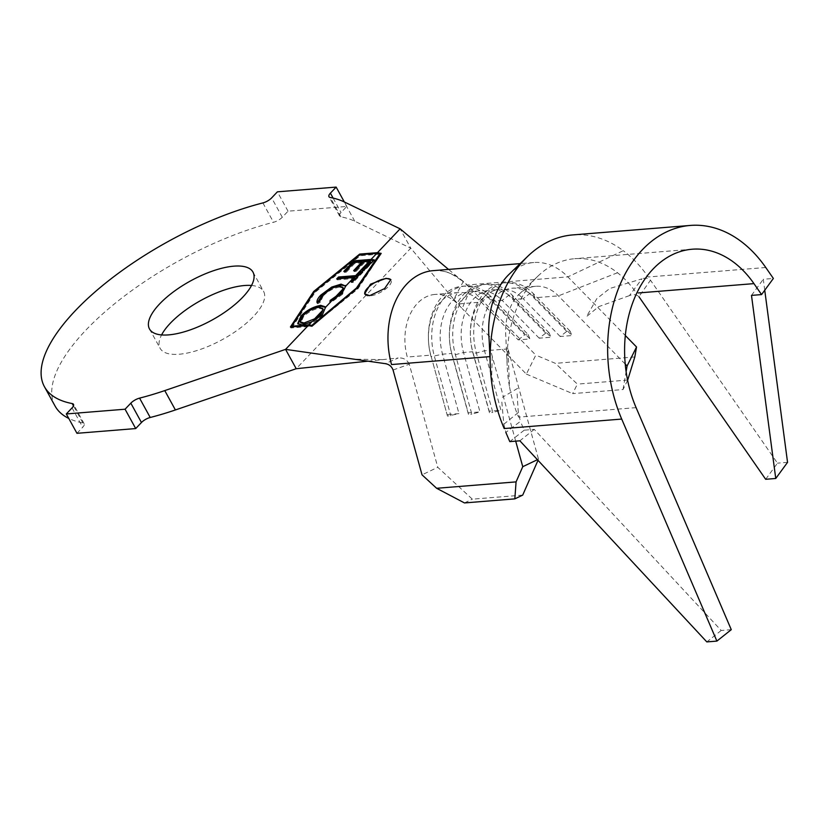 <?xml version="1.0" encoding="UTF-8"?>
<svg xmlns="http://www.w3.org/2000/svg" width="829" height="829" viewBox="0 0 829 829"><rect width="100%" height="100%" fill="white"/><g stroke="black" fill="none" stroke-linecap="round" stroke-linejoin="round"><path stroke-width="0.62" stroke-dasharray="4.14 3.11" d="M364.822 294.129A14.912 5.637 -28.8 0 0 364.967 294.45A14.912 5.637 -28.8 0 0 369.796 295.943A14.912 5.637 -28.8 0 0 385.07 289.445A14.912 5.637 -28.8 0 0 391.101 280.088A14.912 5.637 -28.8 0 0 390.936 279.839M251.519 285.477A59.046 22.321 151.2 0 1 263.612 291.435A59.046 22.321 151.2 0 1 239.716 328.502A59.046 22.321 151.2 0 1 179.219 354.232A59.046 22.321 151.2 0 1 160.132 348.325A59.046 22.321 151.2 0 1 161.582 334.926M509.203 274.192A71.563 50.683 -94.6 0 1 533.772 262.524A71.563 50.683 -94.6 0 1 567.865 276.876L625.304 335.507M625.211 364.055L558.414 295.87A47.709 33.792 85.4 0 0 535.689 286.306A47.709 33.792 85.4 0 0 519.286 294.108A47.709 33.792 85.4 0 0 505.752 335.237L507.182 365.672A107.345 76.019 -94.6 0 1 537.793 276.254A107.345 76.019 -94.6 0 1 574.694 258.7A107.345 76.019 -94.6 0 1 617.512 272.751A107.345 76.019 -94.6 0 1 636.444 293.103M636.102 407.64L518.581 417.122A107.345 76.019 -94.6 0 1 509.431 386.335L508.022 348.905L538.508 459.183L538.011 460.323M515.69 441.142L492.26 356.418A71.563 50.683 -94.6 0 1 489.11 339.082M537.43 459.701L538.508 459.183M522.705 495.11L472.343 499.172L437.785 467.307L422.034 474.83M393.05 370.014L409.277 364.211L437.785 467.307M617.512 272.751L558.414 295.87L534.912 297.766A47.709 33.792 85.4 0 0 512.187 288.202A47.709 33.792 85.4 0 0 484.519 350.802L500.954 410.231L489.203 411.174L472.768 351.745A47.709 33.792 85.4 0 1 500.436 289.145A47.709 33.792 85.4 0 1 523.161 298.709L513.928 299.456A47.709 33.792 85.4 0 0 491.203 289.891A47.709 33.792 85.4 0 0 463.535 352.491L479.97 411.92L468.209 412.873L451.784 353.444A47.709 33.792 85.4 0 1 479.452 290.844A47.709 33.792 85.4 0 1 502.177 300.409L492.944 301.155L529.959 338.937L518.208 339.88L481.193 302.098A47.709 33.792 85.4 0 0 458.468 292.533A47.709 33.792 85.4 0 0 430.8 355.133L447.484 416.106L458.976 413.619L447.225 414.562M458.468 292.533L434.966 294.43A47.709 33.792 85.4 0 1 457.691 303.994L481.193 302.098L487.753 297.01L491.11 296.741L492.944 301.155A47.709 33.792 85.4 0 0 470.219 291.59A47.709 33.792 85.4 0 0 442.551 354.18L458.976 413.619M434.966 294.43A47.709 33.792 85.4 0 0 407.288 357.03L430.8 355.133L447.484 416.106M55.087 406.065A178.919 67.657 151.2 0 1 109.905 307.642A178.919 67.657 151.2 0 1 273.529 222.276A8.352 3.161 -28.8 0 0 282.285 217.239L288.036 211.188L346.791 206.442L341.04 212.504A8.352 3.161 -28.8 0 0 339.6 216.048A8.352 3.161 -28.8 0 0 340.895 216.835A178.919 67.657 151.2 0 1 354.76 221.219L410.769 248.182L400.127 228.825M76.952 433.308L82.703 427.256A8.352 3.161 -28.8 0 0 84.143 423.702A8.352 3.161 -28.8 0 0 82.848 422.914A178.919 67.657 151.2 0 1 68.776 418.427M288.036 211.188L277.394 191.831M346.791 206.442L344.336 201.965M453.826 299.393L462.167 308.564L470.54 288.471L463.183 281.684L453.826 299.393L410.769 248.182L296.212 368.718M367.952 361.175L398.148 357.993L385.278 363.651M433.049 270.658A71.563 50.683 -94.6 0 1 444.738 271.611A71.563 50.683 -94.6 0 1 467.131 285L567.865 276.876L623.263 250.69A131.2 92.921 85.4 0 0 572.777 234.918M463.183 281.684L448.53 269.404M409.277 364.211C407.091 359.641 403.371 357.568 398.148 357.993M470.54 288.471L535.803 355.102L526.363 374.097L462.167 308.564M464.468 502.934L472.343 499.172M627.615 380.314L623.014 389.557L572.652 393.62L577.378 384.117L555.368 363.351L535.803 355.102M623.014 389.557L626.113 371.651M560.176 336.491L523.161 298.709L529.721 293.621L533.078 293.352L534.912 297.766L571.927 335.548L560.176 336.491L566.735 331.403L570.093 331.134L571.927 335.548M539.192 338.191L502.177 300.409L508.737 295.321L512.094 295.051L513.928 299.456L550.943 337.237L539.192 338.191L545.741 333.103L549.099 332.833L550.943 337.237M526.363 374.097L572.652 393.62M627.74 380.055L577.378 384.117M634.817 356.947L555.368 363.351M549.099 332.833L512.094 295.051A53.678 38.01 85.4 0 0 486.53 284.285A53.678 38.01 85.4 0 0 455.401 354.708L471.825 414.137L479.97 411.92M545.741 333.103L508.737 295.321A53.678 38.01 85.4 0 0 483.172 284.565A53.678 38.01 85.4 0 0 452.043 354.978L468.468 414.417L471.825 414.137M468.209 412.873L468.468 414.417M570.093 331.134L533.078 293.352A53.678 38.01 85.4 0 0 507.514 282.596A53.678 38.01 85.4 0 0 476.385 353.019L492.82 412.448L500.954 410.231M566.735 331.403L529.721 293.621A53.678 38.01 85.4 0 0 504.156 282.865A53.678 38.01 85.4 0 0 473.027 353.289L489.452 412.718L492.82 412.448M489.203 411.174L489.452 412.718M508.022 348.905L484.519 350.802L476.385 353.019L473.027 353.289L472.768 351.745L463.535 352.491L455.401 354.708L452.043 354.978L451.784 353.444L442.551 354.18L431.049 356.677A53.678 38.01 85.4 0 1 462.188 286.254A53.678 38.01 85.4 0 1 487.753 297.01L524.757 334.792L528.114 334.522L491.11 296.741A53.678 38.01 85.4 0 0 465.546 285.984A53.678 38.01 85.4 0 0 434.406 356.408L450.841 415.837M528.114 334.522L529.959 338.937M518.208 339.88L524.757 334.792M329.548 311.922L357.89 288.896L372.252 266.99M357.89 288.896L357.361 287.922M291.642 326.875L290.948 327.942L311.984 326.201M290.948 327.942L290.409 326.978M378.231 253.601L360.211 255.063L314.243 292.419L291.881 326.512M379.879 254.109L360.2 255.705L315.113 292.347L292.254 327.196L309.59 325.797M339.89 302.886L357.03 288.969L363.693 278.793M360.2 255.705L359.662 254.731M315.113 292.347L314.574 291.383M357.03 288.969L356.739 288.44M374.439 260.192L364.304 270.834L363.91 270.13M364.304 270.834L362.325 270.99L361.838 270.109M362.325 270.99L363.154 270.119M370.698 262.202L364.439 262.7L363.91 261.726M364.439 262.7L356.138 271.415L355.61 270.441M356.138 271.415L354.18 271.57L353.651 270.596M354.18 271.57L355.216 270.472M362.48 262.855L354.625 263.477L354.097 262.513M354.625 263.477L346.325 272.192L345.797 271.228M346.325 272.192L344.356 272.347L343.817 271.384M344.356 272.347L345.392 271.259M361.776 272.316L363.009 272.223L362.605 271.487M363.009 272.223L353.299 282.409L352.791 281.487M353.299 282.409L351.351 282.565L350.833 281.611M351.351 282.565L352.356 281.518M355.299 278.43L337.227 279.86L336.698 278.886M337.227 279.86L338.273 278.762M345.683 285.995L342.47 294.305L341.942 293.352M342.47 294.305L330.502 302.772L329.963 301.797M330.502 302.772L330.667 301.466M343.289 288.202L339.569 287.072L339.04 286.109M339.569 287.072C333.362 288.191 327.901 291.155 323.196 295.963L322.668 295M323.196 295.963L320.274 302.233L319.745 301.259M320.274 302.233L317.683 303.787L317.144 302.823M317.683 303.787L317.455 302.637M325.538 307.352L322.429 314.719M322.657 315.144C316.896 320.968 310.253 324.543 302.73 325.87L302.202 324.906M302.73 325.87L298.046 323.973M323.175 309.414L319.424 308.253C313.455 309.3 308.15 312.129 303.497 316.751L300.803 322.792M303.497 316.751L302.968 315.776M319.424 308.253L318.885 307.29M629.429 295.621L598.621 306.678L586.486 316.647L596.828 298.658L609.781 288.482L641.957 278.855L629.429 295.621C633.149 294.026 636.309 294.378 638.91 296.668L650.485 280.202C648.205 278.067 645.356 277.622 641.957 278.855M765.758 267.498L648.247 276.979A131.2 92.921 85.4 0 0 623.263 250.69M492.26 356.418L491.504 380.957M509.431 386.335A107.345 76.019 -94.6 0 1 507.182 365.672M501.835 402.065L503.814 424.23L505.845 432.406L520.405 421.37L518.301 412.562L517.037 392.531M518.301 412.562L503.814 424.23M731.271 629.667L721.199 630.475L534.259 429.381L524.187 430.189L520.405 421.37M524.187 430.189L509.794 441.619M765.675 479.297L777.478 463.162L650.485 280.202M721.199 630.475L706.816 641.905M787.55 462.344L777.478 463.162M764.742 290.233L763.291 279.269L773.364 278.451M534.259 429.381L519.866 440.81M751.488 295.393L763.291 279.269M340.895 216.835L330.253 197.478M354.76 221.219L344.118 201.872M72.061 407.899L82.703 427.256M262.886 202.918L273.529 222.276M82.848 422.914L73.47 405.868M282.285 217.239L271.643 197.893M333.113 198.09L341.04 212.504M252.969 272.078L263.612 291.435M479.452 290.844L470.219 291.59M535.689 286.306L512.187 288.202M500.436 289.145L491.203 289.891M382.563 359.631L354.014 359.175M444.738 271.611C448.271 271.922 454.323 275.197 462.872 281.425M533.772 262.524L520.166 263.622M149.489 328.968L160.132 348.325M483.172 284.565L486.53 284.285M504.156 282.865L507.514 282.596M462.188 286.254L465.546 285.984M339.6 216.048L328.958 196.701M84.143 423.702L73.501 404.355M364.967 294.45L364.615 293.808M345.475 285.477L346.004 286.44M325.341 306.844L325.87 307.808M297.725 323.538L298.253 324.512M519.286 294.108L537.793 276.254M692.205 249.218L574.694 258.7M517.669 388.335L502.426 397.288"/><path stroke-width="1.24" d="M369.641 295.673L384.573 288.596L390.832 279.601L386.127 278.316L370.522 284.181L364.625 293.808L369.641 295.673M390.936 279.839A14.912 5.637 -28.8 0 0 386.283 278.596A14.912 5.637 -28.8 0 0 371.371 284.824A14.912 5.637 -28.8 0 0 364.822 294.129M161.582 334.926A59.046 22.321 151.2 0 1 244.524 285.518A59.046 22.321 151.2 0 1 251.519 285.477M233.882 266.161A59.046 22.321 151.2 0 1 252.969 272.078A59.046 22.321 151.2 0 1 229.073 309.155A59.046 22.321 151.2 0 1 168.577 334.885A59.046 22.321 151.2 0 1 149.489 328.968A59.046 22.321 151.2 0 1 173.396 291.891A59.046 22.321 151.2 0 1 233.882 266.161M625.304 335.507L636.537 346.978L634.817 356.947L627.615 380.314M626.113 371.651L627.087 365.972L625.211 364.055M627.087 365.972L636.537 346.978M538.011 460.323L522.705 495.11L514.83 498.871L516.073 481.887L522.757 466.696L515.69 441.142M522.757 466.696L537.43 459.701M331.465 301.072L325.528 307.321L322.429 314.719L311.797 321.776L308.885 324.844L311.808 325.382L356.491 287.995L379.755 253.892L376.822 253.353L371.029 259.456L374.242 259.84L363.91 270.13L361.838 270.109L370.262 261.404L369.268 261.301L355.641 275.642L356.594 275.611L360.563 271.487L362.605 271.487L352.791 281.487L350.833 281.611L354.791 277.487L353.848 277.528L345.703 286.098L341.942 293.352L331.465 301.072L329.963 301.797L330.149 300.44L339.942 293.528L342.823 289.124L334.211 298.191M311.797 321.776L302.202 324.906L297.725 323.538L300.958 315.994C306.689 310.253 313.279 306.709 320.73 305.352L325.341 306.844M317.455 302.637L321.414 296.005L320.885 295.031C317.766 298.233 316.523 300.823 317.144 302.823L319.745 301.259L322.668 295C327.372 290.181 332.833 287.217 339.04 286.109L342.75 287.238L342.823 289.124M320.885 295.031L331.704 287.062L341.082 284.14L345.703 286.098L345.475 285.477M338.273 278.762L339.03 277.964L338.501 277L336.698 278.886L353.848 277.528M338.501 277L355.641 275.642M355.216 270.472L362.48 262.855L361.952 261.881L353.651 270.596L355.61 270.441L363.91 261.726L369.268 261.301M361.952 261.881L354.097 262.513L345.797 271.228L343.817 271.384L353.89 260.814L371.029 259.456M376.822 253.353L359.662 254.731L314.574 291.383L291.725 326.232L308.885 324.844M330.398 193.147A8.352 3.161 151.2 0 0 328.958 196.701A8.352 3.161 151.2 0 0 330.253 197.478A178.919 67.657 151.2 0 1 344.118 201.872L400.127 228.825L377.485 252.658L359.672 254.088L313.714 291.445L290.409 326.978L308.222 325.538L285.57 349.372L164.764 390.594A178.919 67.657 151.2 0 1 139.573 398.127L150.215 417.484A8.352 3.161 -28.8 0 0 141.458 422.51L135.707 428.562L125.065 409.215L66.31 413.951L72.061 407.899A8.352 3.161 151.2 0 0 73.501 404.355A8.352 3.161 151.2 0 0 72.206 403.568A178.919 67.657 151.2 0 1 44.445 386.718A178.919 67.657 151.2 0 1 99.273 288.295A178.919 67.657 151.2 0 1 262.886 202.918A8.352 3.161 151.2 0 0 271.643 197.893L277.394 191.831L336.149 187.095L330.398 193.147L333.113 198.09M516.073 481.887L436.634 488.291L422.034 474.83L393.05 370.014C391.682 366.397 389.091 364.273 385.278 363.651L285.57 349.372L296.212 368.718L175.406 409.951A178.919 67.657 151.2 0 1 150.215 417.484M141.458 422.51L130.827 403.163L125.065 409.215M135.707 428.562L76.952 433.308L66.31 413.951M68.776 418.427A178.919 67.657 151.2 0 1 55.087 406.065L44.445 386.718M344.336 201.965L336.149 187.095M130.827 403.163A8.352 3.161 151.2 0 1 139.573 398.127M296.212 368.718L367.952 361.175M308.222 325.538L311.932 326.253L357.361 287.922L381.164 253.415L377.485 252.658M490.032 356.605L391.537 364.553A71.563 50.683 -94.6 0 1 433.049 270.658L520.166 263.622M448.53 269.404L400.127 228.825M490.136 361.496L489.11 339.082A71.563 50.683 -94.6 0 1 509.203 274.192L527.617 256.43A131.2 92.921 85.4 0 0 490.136 361.496A131.2 92.921 85.4 0 0 491.504 380.957A131.2 92.921 85.4 0 0 504.198 428.552L621.709 419.07L716.888 641.097L706.816 641.905L519.866 440.81L509.794 441.619L505.845 432.406M436.634 488.291L464.468 502.934L514.83 498.871M314.087 292.129L313.714 291.445M360.014 254.71L359.672 254.088M381.195 253.363L378.231 253.601M363.693 278.793L379.755 253.892M309.59 325.797L311.932 325.61L339.89 302.886M292.057 326.844L291.725 326.232M345.392 271.259L354.418 261.777L353.89 260.814M354.418 261.777L373.827 260.244M363.154 270.119L370.698 262.202L370.262 261.404M339.03 277.964L357.102 276.534L356.594 275.611M357.102 276.534L361.061 272.378L360.563 271.487M361.061 272.378L361.776 272.316M352.356 281.518L355.299 278.43L354.791 277.487M330.667 301.466L330.149 300.44M330.678 301.404L340.46 294.492L339.942 293.528M340.46 294.492L343.289 288.202L342.75 287.238M321.414 296.005L332.242 288.026L331.704 287.062M332.242 288.026L341.61 285.103L341.082 284.14M341.61 285.103L345.683 285.995M298.046 323.973L301.487 316.968C307.217 311.217 313.808 307.673 321.258 306.326L320.73 305.352M321.258 306.326L325.538 307.352M301.487 316.968L300.958 315.994M322.647 308.45L318.885 307.29C312.916 308.336 307.611 311.165 302.968 315.776L300.264 321.818L300.803 322.792L304.554 323.952C310.564 322.906 315.911 320.046 320.616 315.383L323.175 309.414L322.647 308.45L322.75 310.253L314.574 318.854L320.212 314.647L322.75 310.253M304.554 323.952L304.025 322.989L314.574 318.854M320.616 315.383L320.212 314.647M300.264 321.818L304.025 322.989M638.91 296.668L765.675 479.297L775.747 478.478L751.488 295.393L761.561 294.585L773.364 278.451L765.758 267.498A131.2 92.921 85.4 0 0 690.288 225.436L572.777 234.918A131.2 92.921 85.4 0 0 527.617 256.43M690.288 225.436A131.2 92.921 85.4 0 0 621.709 419.07M716.888 641.097L731.271 629.667L636.102 407.64A107.345 76.019 -94.6 0 1 692.205 249.218A107.345 76.019 -94.6 0 1 753.955 283.622L761.561 294.585M775.747 478.478L787.55 462.344L764.742 290.233M175.406 409.951L164.764 390.594M73.47 405.868L72.206 403.568M753.955 283.622L638.309 292.958"/></g></svg>
